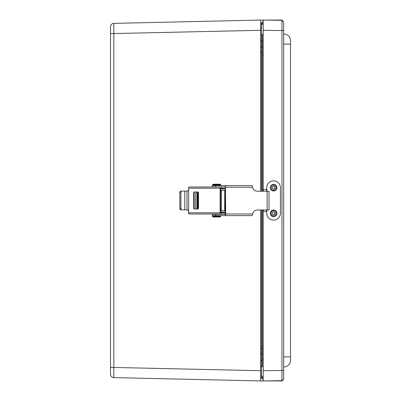 <?xml version="1.0" encoding="UTF-8"?>
<svg xmlns="http://www.w3.org/2000/svg" width="401" height="401" viewBox="0 0 401 401"><rect width="100%" height="100%" fill="white"/><g stroke="black" fill="none" stroke-linecap="round" stroke-linejoin="round"><path stroke-width="0.6" d="M260.65 23.042L261.502 22.897A0.852 0.852 0 0 1 262.354 23.704A0.852 0.852 0 0 0 261.502 22.897L261.502 40.521L262.354 40.521M262.354 360.479L261.502 360.479L261.502 378.103A0.852 0.852 0 0 0 262.354 377.296A0.852 0.852 0 0 1 261.502 378.103L260.65 378.103L260.65 375.632L261.502 375.632M260.65 47.348L261.502 47.348A0.852 0.852 0 0 1 262.354 48.15A0.852 0.852 0 0 0 261.502 47.348L261.502 52.481L262.354 52.481M260.65 353.652L261.502 353.652A0.852 0.852 0 0 0 262.354 352.85A0.852 0.852 0 0 1 261.502 353.652L261.502 360.479L260.65 360.479M110.491 374.198A3.414 3.414 0 0 0 113.824 377.612L113.824 23.388A3.414 3.414 0 0 0 110.491 26.802L110.491 374.198A3.414 3.414 0 0 0 113.824 377.612L260.65 380.94L260.65 378.103M260.65 22.897L260.65 20.06L263.206 20.06L263.206 191.232M260.65 191.232L260.65 20.06L113.824 23.388L260.65 20.06M263.206 209.989L263.206 380.95L260.65 380.94L260.65 209.989M110.491 33.624L260.65 30.296L260.65 26.466M282.83 379.812L283.682 379.236L283.682 369.206M263.798 380.94L281.978 380.94L282.83 380.088M283.682 31.794L283.682 21.764L282.83 21.188M263.798 20.06L281.978 20.06L282.83 20.912M110.491 26.802A3.414 3.414 0 0 1 113.824 23.388A3.414 3.414 0 0 0 110.491 26.802M197.071 195.382L197.071 205.618L197.071 195.382M220.575 210.741L225.497 210.741M197.267 208.174L197.893 208.174L197.893 192.826L197.267 192.826L197.267 208.174L196.946 205.924L196.946 195.076L197.267 192.826M220.575 190.259L225.497 190.259M220.575 188.896L225.497 188.896M197.071 208.174L195.703 208.174L195.533 200.5L195.703 192.826L197.071 192.826M197.893 192.826L198.51 192.826M220.575 212.104L225.497 212.104M198.51 208.174L197.893 208.174M194.54 209.031A0.411 0.386 90 0 1 194.154 208.62L193.698 208.62A0.411 0.386 -90 0 0 194.084 209.031L198.124 209.031A0.411 0.386 -90 0 0 198.51 208.62L198.51 192.38A0.411 0.386 -90 0 0 198.124 191.969L194.084 191.969A0.411 0.386 -90 0 0 193.698 192.38L194.154 192.38A0.411 0.386 90 0 1 194.54 191.969M193.698 208.62L193.698 192.38M194.154 192.38L194.154 208.62M225.497 188.35L220.781 188.35L220.575 188.966L220.575 212.034L220.781 212.65L221.542 212.65L221.542 214.014L225.462 214.014M189.016 186.986A1.228 0.411 90 0 0 188.605 188.214L188.605 212.786A1.228 0.411 90 0 0 189.016 214.014L220.53 214.014A1.228 0.411 -90 0 1 220.119 212.786L220.119 188.214A1.228 0.411 -90 0 1 220.53 186.986L189.016 186.986M220.53 214.014L221.542 214.014M188.605 211.106L187.367 209.878L181.698 209.878A1.228 0.812 -90 0 1 180.886 208.65L179.864 208.65A1.228 0.812 90 0 0 180.676 209.878L181.698 209.878M179.864 192.35L180.886 192.35A1.228 0.812 -90 0 1 181.698 191.122L180.676 191.122A1.228 0.812 90 0 0 179.864 192.35L179.864 208.65M188.605 189.894L187.367 191.122L181.698 191.122M225.412 186.986L221.542 186.986L221.542 188.35M220.53 186.986L221.542 186.986M180.886 192.35L180.886 208.65M225.497 212.65L221.542 212.65M225.688 187.232L252.54 187.232L252.229 185.618L225.457 185.593L225.688 213.989L225.267 215.623L225.382 186.956L212.36 186.956L212.36 185.593L215.678 185.593L215.678 186.956M225.457 215.623L252.229 215.603L252.54 213.989L225.688 213.989M215.678 214.259L212.36 214.259L212.36 215.623L215.678 215.623L215.678 214.259L225.267 214.259M252.54 187.232A5.108 5.053 90 0 0 257.472 191.232L267.146 191.232L267.146 209.989L269.021 209.989L269.021 191.232L267.146 191.232M267.146 209.989L257.472 209.989A5.108 5.053 90 0 0 252.54 213.989M225.457 185.593L225.267 186.956M225.267 185.593L215.678 185.593M225.267 215.623L215.678 215.623M213.347 216.991L220.169 216.991L213.347 216.991M213.347 184.229L220.169 184.229L220.71 184.776L212.52 184.776L213.347 184.229M262.354 24.321L262.354 21.94L263.206 21.744L263.206 30.286L281.978 30.561L281.978 380.679L283.682 378.945L281.978 380.679L263.206 380.95M283.682 378.945L283.682 370.439L263.206 370.714L263.206 376.679L261.502 376.679M283.682 370.439L283.682 30.561L281.978 30.561L281.978 20.321L283.682 22.055L281.978 20.321L263.206 20.05M290.509 40.822A6.827 6.827 0 0 0 283.682 34A6.827 6.827 0 0 1 290.509 40.822L290.509 360.178A6.827 6.827 0 0 1 283.682 367M283.682 30.561L283.682 22.055M262.354 34.561L262.354 191.232M263.206 46.095L262.354 46.29M262.354 209.989L262.354 366.439M263.206 354.905L262.354 354.71M262.354 376.679L262.354 379.06L263.206 379.256L263.206 376.679M266.78 211.588L266.78 213.297A6.827 6.827 -90 0 0 273.607 220.124L273.582 220.124A6.827 6.827 90 0 1 266.755 213.297L266.755 211.588M263.382 209.989L263.382 211.588L266.825 211.588L266.825 209.989L266.825 211.588M266.825 189.407L266.825 191.232L266.825 189.407L263.382 189.407L263.382 191.232M273.607 220.124A6.827 6.827 -90 0 0 280.429 213.297L280.429 187.703A6.827 6.827 -90 0 0 273.607 180.876A6.827 6.827 -90 0 0 266.78 187.703L266.78 189.407M266.755 189.407L266.755 187.703A6.827 6.827 90 0 1 273.582 180.876L273.607 180.876M273.532 214.751A1.419 1.419 90 0 0 274.865 213.332A1.419 1.419 90 0 0 273.532 211.918M273.482 216.665A3.333 3.333 -90 0 1 270.279 213.212A3.333 3.333 -90 0 1 273.728 210.004A3.333 3.333 -90 0 1 276.936 213.457A3.333 3.333 -90 0 1 273.482 216.665M273.562 214.751A1.419 1.419 -90 0 1 272.194 213.307A1.419 1.419 -90 0 1 273.667 211.913A1.419 1.419 -90 0 1 275.031 213.357A1.419 1.419 -90 0 1 273.562 214.751M273.532 189.082A1.419 1.419 90 0 0 274.865 187.668A1.419 1.419 90 0 0 273.532 186.249M275.497 184.921A3.333 3.333 -90 0 1 276.349 189.558A3.333 3.333 -90 0 1 271.718 190.41A3.333 3.333 -90 0 1 270.86 185.778A3.333 3.333 -90 0 1 275.497 184.921M274.419 186.5A1.419 1.419 -90 0 1 273.612 189.087A1.419 1.419 -90 0 1 272.259 187.247A1.419 1.419 -90 0 1 274.419 186.5M260.65 40.521L261.502 40.521L261.502 47.348M262.354 348.519L261.502 348.519L261.502 353.652M260.65 52.481L261.502 52.481L261.502 191.232M261.502 209.989L261.502 348.519L260.65 348.519M260.65 28.03L261.502 28.03M260.65 370.704L110.491 367.376M225.497 210.124L224.685 210.124M221.412 210.124L220.575 210.124M220.575 190.876L221.412 190.876M224.685 190.876L225.497 190.876M188.605 188.214L220.119 188.214M220.119 212.786L188.605 212.786M186.991 191.122L186.991 209.878M184.796 191.122L184.796 209.878M213.066 216.991L212.52 216.445L220.71 216.445L220.169 216.991M212.52 216.445L212.52 216.169L220.71 216.169L220.169 215.623M213.066 185.593L212.52 185.046L220.71 185.046L220.169 185.593M283.682 44.1L290.509 44.1M283.682 356.9L290.509 356.9M263.206 41.904L262.354 41.904M263.206 54.982L262.354 54.982M263.206 346.018L262.354 346.018M263.206 359.095L262.354 359.095M266.49 189.407L266.49 191.232M266.49 209.989L266.49 211.588M273.708 210.766A2.566 2.566 -90 0 1 275.788 214.695A2.566 2.566 -90 0 1 271.347 214.535A2.566 2.566 -90 0 1 273.708 210.766M272.159 189.783A2.566 2.566 -90 0 1 272.51 185.347A2.566 2.566 -90 0 1 276.174 187.868A2.566 2.566 -90 0 1 272.159 189.783M261.502 367.466L260.65 367.466M220.71 216.445L220.71 216.169M212.52 216.169L213.066 215.623M220.71 185.046L220.71 184.776M212.52 185.046L212.52 184.776M221.412 188.35L221.412 188.896M221.412 190.259L221.412 210.741M221.412 212.104L221.412 212.65M224.685 188.35L224.685 188.896M224.685 190.259L224.685 210.741M224.685 212.104L224.685 212.65M263.206 24.321L261.502 24.321M263.206 34.561L261.502 34.561M263.206 366.439L261.502 366.439"/></g></svg>
